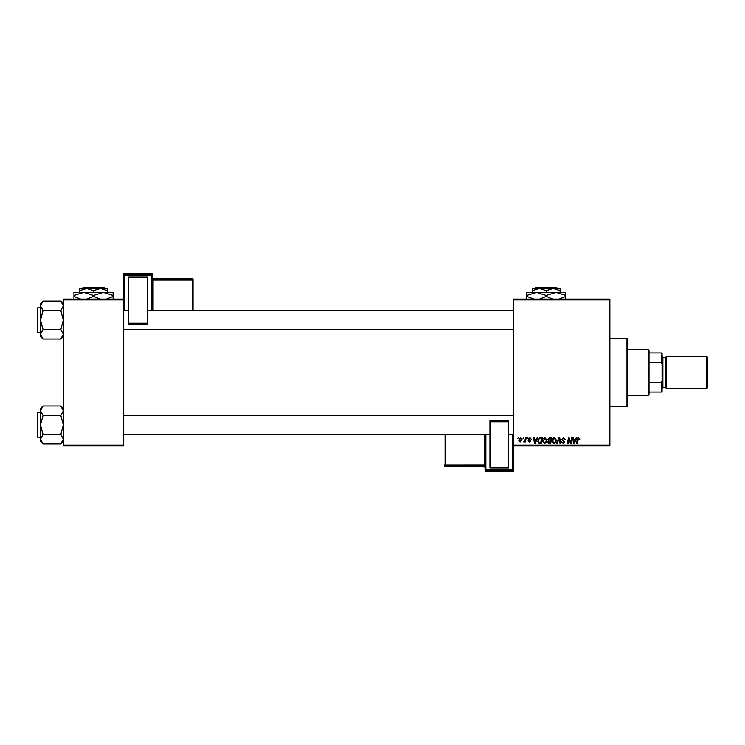 <?xml version="1.0" encoding="UTF-8"?>
<svg xmlns="http://www.w3.org/2000/svg" width="745" height="745" viewBox="0 0 745 745"><rect width="100%" height="100%" fill="white"/><g stroke="black" fill="none" stroke-linecap="round" stroke-linejoin="round"><path stroke-width="1.12" d="M513.612 299.09L609.866 299.09L609.866 299.9L513.612 299.9L513.612 299.09M542.462 440.993C542.453 439.187 543.282 438.079 544.949 437.678L546.914 440.146L546.132 442.679L544.437 443.536L542.462 440.993M536.447 439.317L537.145 437.753L537.797 437.753L535.143 443.461L534.416 443.461L533.634 437.753L534.23 437.753L534.416 439.317L536.447 439.317M578.669 437.678L579.787 439.457L579.191 439.531L578.632 438.349L577.161 443.461L576.565 443.461L577.273 439.28L578.669 437.678M561.814 439.354L563.602 437.678L565.371 439.615L563.565 438.349L562.41 439.308L564.784 442.027L563.183 443.536L561.516 441.757L563.201 442.875L564.189 442.064L561.814 439.354M556.478 443.461L558.974 437.753L559.728 437.753L560.603 443.461L560.007 443.461L559.253 438.572L557.12 443.461L556.478 443.461M551.952 440.993C551.943 439.187 552.771 438.079 554.438 437.678L556.403 440.146L555.621 442.679L553.926 443.536L551.952 440.993M517.626 438.572L518.362 437.753L517.626 438.572M513.612 445.1L609.866 445.1L609.866 445.91L513.612 445.91L513.612 299.9M609.866 445.1L609.866 299.9M547.724 439.531L549.372 437.753L551.654 437.753L550.695 443.461L548.441 443.368L547.65 442.074L548.441 440.686L547.724 439.531M575.531 439.317L576.23 437.753L576.872 437.753L574.218 443.461L573.492 443.461L572.709 437.753L573.305 437.753L573.501 439.317L575.531 439.317M570.912 441.236L571.527 437.753L572.123 437.753L571.145 443.461L570.521 443.461L568.891 438.619L568.09 443.461L567.494 443.461L568.454 437.753L569.078 437.753L570.726 442.595L570.912 441.236M529.844 437.678L531.26 439.168L529.816 438.2L529.043 438.842L530.747 440.798L529.499 441.981L528.149 440.723L529.527 441.459L530.151 440.891L528.447 438.88L529.844 437.678M539.557 437.892L542.164 437.753L541.196 443.461L539.045 443.387L537.788 441.124L539.557 437.892M518.734 440.248L520.578 437.678L521.994 439.336L520.112 441.981L518.734 440.248M523.12 438.572L523.847 437.753L523.12 438.572M525.244 439.42L525.542 437.753L526.147 437.753L525.439 441.906L524.843 441.906L524.992 441.049L523.623 441.832L525.244 439.42M527.125 438.572L527.851 437.753L527.125 438.572M63.353 299.09L123.717 299.09L123.717 299.9L63.353 299.9L63.353 299.09M123.717 445.1L123.717 445.91L63.353 445.91L63.353 445.1L123.717 445.1L123.717 299.9M63.353 445.1L63.353 299.9M550.201 442.8L550.499 441.021L548.571 441.254L548.245 442.055L550.201 442.8M550.62 440.351L550.946 438.423L549.242 438.451L548.32 439.55L550.62 440.351M555.155 442.241L555.807 440.118L554.401 438.349L552.548 441.059L553.945 442.875L555.155 442.241M574.414 441.673L575.205 439.978L573.585 439.978L573.939 442.837L574.414 441.673M535.338 441.673L536.121 439.978L534.5 439.978L534.863 442.837L535.338 441.673M540.712 442.8L541.447 438.423L540.684 438.423C539.119 438.572 538.346 439.485 538.384 441.161L539.101 442.698L540.712 442.8M545.657 442.241L546.318 440.118L544.902 438.349L543.058 441.059L544.455 442.875L545.657 442.241M520.14 441.459L521.398 439.401L520.578 438.2L519.321 440.248L520.14 441.459M626.992 338.239L627.812 339.059L627.812 405.941L626.992 406.761L626.992 338.239L609.866 338.239M626.992 406.761L609.866 406.761M63.353 408.53L60.811 405.988L63.353 410.728L60.811 415.468L43.052 415.468L40.509 410.728L43.052 405.988L60.811 405.988M40.565 439.82L40.509 441.366L43.052 443.908L40.509 439.168L43.052 434.428L40.509 424.948L43.052 415.468M40.509 412.711L37.744 412.711A0.494 0.494 0 0 0 37.25 413.205L37.25 435.555M37.25 414.341L37.25 413.205A0.494 0.494 0 0 1 37.744 412.711L37.744 437.185A0.494 0.494 0 0 1 37.25 436.691M37.744 437.185L40.509 437.185M60.811 415.468L63.353 424.948L60.811 434.428L63.353 439.168L60.811 443.908L43.052 443.908M60.811 434.428L43.052 434.428M62.655 441.589L63.297 439.82M41.208 408.307L40.565 410.076M43.052 405.988L40.509 408.53L40.509 439.168M63.353 303.634L60.811 301.092L63.353 305.832L60.811 310.572L43.052 310.572L40.509 305.832L43.052 301.092L60.811 301.092M40.565 334.924L40.509 336.47L43.052 339.012L40.509 334.272L43.052 329.532L40.509 320.052L43.052 310.572M40.509 307.815L37.744 307.815A0.494 0.494 0 0 0 37.25 308.309L37.25 330.659M37.25 309.445L37.25 308.309A0.494 0.494 0 0 1 37.744 307.815L37.744 332.289A0.494 0.494 0 0 1 37.25 331.795M37.744 332.289L40.509 332.289M60.811 310.572L63.353 320.052L60.811 329.532L63.353 334.272L60.811 339.012L43.052 339.012M60.811 329.532L43.052 329.532M62.655 336.693L63.297 334.924M41.208 303.411L40.565 305.18M43.052 301.092L40.509 303.634L40.509 334.272M648.206 349.656L649.016 350.476L649.016 394.524L648.206 395.344L648.206 349.656L627.812 349.656M649.016 352.925L662.072 352.925L662.072 392.075L661.253 392.075L661.253 382.585L662.072 380.658M649.016 382.585L661.253 382.585M662.072 364.342L661.253 362.415L661.253 352.925M649.016 362.415L661.253 362.415M649.016 392.075L661.253 392.075M707.75 357.488L707.75 387.512L706.446 388.815L706.446 356.185L707.75 357.488M662.072 356.185L662.882 357.004L662.882 387.996L662.072 388.815M662.882 387.186L665.332 387.186A0.82 0.82 0 0 1 666.151 387.996M662.882 357.814L665.332 357.814A0.82 0.82 0 0 0 666.151 357.004M706.446 388.815L666.151 388.815L666.151 356.185L706.446 356.185M152.259 274.151A0.82 0.82 0 0 0 151.449 273.34L124.527 273.34L124.527 274.551L151.449 274.551L151.449 273.34A0.82 0.82 180 0 1 152.259 274.151L152.259 310.265M128.606 276.898L147.37 276.898L147.37 277.568L128.606 277.568L128.606 276.898M147.37 323.218L147.37 324.792L128.606 324.783L128.606 323.218L147.37 323.218L147.37 277.568M147.37 324.792L128.606 324.792M128.606 323.218L128.606 277.568M123.717 299.09L123.717 274.151A0.82 0.82 180 0 1 124.527 273.34L151.449 273.34M193.048 310.265L193.048 280.055A0.82 0.82 180 0 0 192.229 279.235L192.229 278.434L153.079 278.434L153.079 279.235L192.229 279.235L192.229 280.083L153.079 280.083L153.079 310.265M193.048 279.245A0.82 0.82 0 0 0 192.229 278.434L192.229 278.434A0.82 0.82 0 0 1 193.048 279.245L193.048 280.055L192.229 280.083L192.229 310.265M485.07 470.849A0.82 0.82 0 0 0 485.88 471.66L512.802 471.66L512.802 470.449L485.88 470.449L485.88 471.66A0.82 0.82 -0 0 1 485.07 470.849L485.07 434.735M508.723 468.102L489.959 468.102L489.959 467.432L508.723 467.432L508.723 468.102M489.959 421.782L489.959 420.208L508.723 420.217L508.723 421.782L489.959 421.782L489.959 467.432M489.959 420.208L508.723 420.208M508.723 421.782L508.723 467.432M513.612 445.91L513.612 470.849A0.82 0.82 -0 0 1 512.802 471.66L485.88 471.66M535.674 287.672L534.854 288.483L535.674 287.672L556.813 287.672L557.632 288.483L556.813 287.672M534.854 288.483L539.306 288.483L546.243 290.625L546.243 292.403M532.377 290.625L539.306 288.483L532.377 288.483L532.377 292.403M546.243 290.625L553.172 288.483L560.11 290.625L560.11 292.403M560.11 290.625L560.11 288.483L539.306 288.483M534.705 299.313L526.668 296.389L526.668 292.403L565.818 292.403L565.818 296.389L559.141 299.09M526.668 296.389L526.668 299.416M526.668 295.43L536.456 292.403L546.243 295.43L546.243 296.389L539.566 299.09M546.243 295.43L556.031 292.403L565.818 295.43M552.93 299.09L546.243 296.389M565.818 299.416L565.818 296.389M82.956 287.672L82.146 288.483L82.956 287.672L104.104 287.672L104.924 288.483L104.104 287.672M82.146 288.483L86.597 288.483L93.535 290.625L93.535 292.403M93.535 290.625L100.463 288.483L104.924 288.483M79.668 290.625L86.597 288.483L79.668 288.483L79.668 292.403M86.597 288.483L100.463 288.483L107.401 290.625L107.401 292.403M107.401 290.625L107.401 288.483L100.463 288.483M80.637 299.09L73.96 296.389L73.96 292.403L113.11 292.403L113.11 296.389L106.433 299.09M73.96 296.389L73.96 299.416M73.96 295.43L83.747 292.403L93.535 295.43L93.535 296.389L86.848 299.09M93.535 295.43L103.322 292.403L113.11 295.43M100.212 299.09L93.535 296.389M113.11 299.416L113.11 296.389M665.332 387.186L665.332 357.814M151.449 310.265L151.449 275.399L124.527 275.399L124.527 310.265M153.079 278.434L153.079 278.434A0.82 0.82 0 0 1 152.259 277.615L153.079 278.434L192.229 278.434M152.259 280.111L153.079 280.083L153.079 279.235A0.82 0.82 180 0 1 152.259 278.425M152.259 275.361A0.82 0.82 180 0 0 151.449 274.551L151.449 275.399L152.259 275.361M124.527 274.551A0.82 0.82 180 0 0 123.717 275.361L124.527 275.399L124.527 274.551M485.88 434.735L485.88 469.601L512.802 469.601L512.802 434.735M445.1 434.735L445.1 466.566L484.25 466.566L484.25 465.765L445.1 465.765A0.82 0.82 -0 0 1 444.281 464.945L484.25 464.917L484.25 434.735M445.1 466.566A0.82 0.82 180 0 1 444.281 465.755A0.82 0.82 0 0 0 445.1 466.566L484.25 466.566A0.82 0.82 180 0 1 485.07 467.385L484.25 466.566M485.07 464.889L484.25 464.917L484.25 465.765A0.82 0.82 -0 0 1 485.07 466.575M485.07 469.639A0.82 0.82 -0 0 0 485.88 470.449L485.88 469.601L485.07 469.639M512.802 470.449A0.82 0.82 -0 0 0 513.612 469.639L512.802 469.601L512.802 470.449M63.353 441.366L60.811 443.908M513.612 434.735L508.723 434.735M489.959 434.735L123.717 434.735M513.612 415.161L123.717 415.161M123.717 310.265L128.606 310.265M147.37 310.265L513.612 310.265M123.717 329.839L513.612 329.839M63.353 336.47L60.811 339.012M648.206 395.344L627.812 395.344M124.527 273.34A0.82 0.82 0 0 0 123.717 274.151M512.802 471.66A0.82 0.82 0 0 0 513.612 470.849"/></g></svg>
